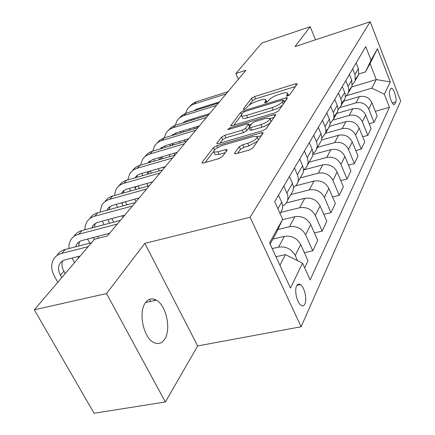 <?xml version="1.0" encoding="UTF-8"?>
<svg xmlns="http://www.w3.org/2000/svg" width="435" height="435" viewBox="0 0 435 435"><rect width="100%" height="100%" fill="white"/><g stroke="black" fill="none" stroke-linecap="round" stroke-linejoin="round"><path stroke-width="0.65" d="M287.573 95.999L289.737 94.765L297.138 84.091L297.181 83.71L295.49 83.835L254.557 96.57L251.571 98.245L243.274 109L243.23 109.321L244.301 109.239L246.449 108.027L247.542 106.608C249.5 104.482 252.751 102.649 257.297 101.099L260.712 100.05C263.349 99.262 265.051 99.136 265.807 99.669L265.638 101.05L264.562 102.774L265.693 102.693L267.851 101.469L268.884 100.055C270.777 97.935 274.045 96.086 278.677 94.509L282.174 93.433C284.969 92.606 286.752 92.476 287.53 93.057L287.399 94.373L286.382 96.081L287.573 95.999M164.653 339.202C171.39 329.42 166.262 305.359 156.382 300.166C152.114 297.817 148.455 298.682 145.404 302.755C138.401 311.716 143.012 336.266 152.832 341.97C157.562 344.781 161.505 343.862 164.653 339.202M304.913 303.913C307.251 299.302 304.435 287.073 300.482 284.642C298.878 283.598 297.589 284.012 296.626 285.882C294.223 290.303 296.969 302.684 300.928 305.207C302.619 306.338 303.945 305.908 304.913 303.913M234.639 153.125L234.612 153.762L236.281 153.685L249.364 149.972L252.871 147.943L263.083 133.208L263.115 132.653L261.381 132.74L216.804 145.714L213.449 147.628L202.052 162.391L202.003 163.06L203.536 162.978L218.816 158.639L222.301 156.633L227.059 150.211L227.103 149.591L225.493 149.678L217.989 151.837L213.813 152.071C213.308 149.993 216.364 147.715 222.986 145.236L252.414 136.693L256.976 136.476C257.433 138.569 254.35 140.842 247.732 143.284L242.714 144.73L239.277 146.709L234.639 153.125L234.987 153.87M144.844 243.361L106.531 293.56L34.311 309.807L94.063 413.25L165.365 401.994L197.68 345.939L301.112 326.75L250.103 217.234L144.844 243.361L197.68 345.939M315.527 39.808L310.182 26.714L295.017 46.583L370.201 21.75L250.103 217.234M310.182 26.714L261.87 43.038L235.83 73.564L238.375 79.273M34.311 309.807L94.509 239.239L107.429 235.911L245.889 70.28L235.83 73.564M275.339 112.725L278.563 110.887L287.35 98.212L287.388 97.788L285.681 97.902L243.682 110.724L240.593 112.469L230.691 125.737L232.23 125.628L275.339 112.725M275.665 115.063L266.204 128.706L262.849 130.636L218.419 143.604L216.88 143.697L216.934 143.11L221.535 137.155L224.808 135.29L242.333 130.114L245.612 128.243L248.483 123.899L246.868 123.997L228.81 129.374L227.728 129.445L230.023 127.798L273.979 114.677L275.703 114.579L275.665 115.063M390.673 88.762L389.727 90.763C388.281 93.204 391.484 104.003 393.8 104.52L394.839 103.96L395.763 101.91C397.155 99.392 393.963 88.729 391.663 88.24L390.673 88.762M301.112 326.75L400.689 101.018L370.201 21.75M351.687 86.962L376.286 79.567L370.038 63.586L365.416 71.933L371.055 60.226L365.748 46.621L274.686 201.639L282.685 219.311L275.882 233.698L270.13 244.089M371.055 60.226L377.466 48.693L390.277 81.905L384.317 94.216L371.816 88.174L346.869 95.591M375.351 111.338L389.428 107.325L384.317 94.216M389.428 107.325L310.128 279.944L302.526 263.159L290.471 288.062L269.58 242.899L282.685 219.311M106.531 293.56L165.365 401.994M371.816 88.174L376.286 79.567L390.277 81.905M279.933 265.274L285.463 254.611L275.98 256.737M297.605 260.69L295.224 255.448C291.477 248.95 285.925 246.172 278.569 247.113L272.201 248.57M304.647 267.835L308.013 260.766L300.71 244.53C297.045 238.119 291.586 235.389 284.343 236.352L272.941 239.022M304.386 252.697L312.754 250.832L305.604 234.786C302.004 228.457 296.637 225.781 289.492 226.755L277.856 229.528M312.754 250.832L317.724 240.419L310.726 224.585C307.202 218.337 301.923 215.716 294.887 216.706L282.494 219.713M314.407 232.921L322.161 231.121L315.299 215.472C311.846 209.306 306.648 206.728 299.704 207.734L280.716 212.416M322.161 231.121L326.81 221.371L320.095 205.924C316.713 199.839 311.596 197.305 304.756 198.322L286.274 202.96M323.776 214.384L330.97 212.655L324.385 197.381C321.057 191.373 316.022 188.882 309.269 189.91L290.787 194.614M330.97 212.655L335.336 203.504L328.882 188.42C325.625 182.488 320.666 180.041 314.005 181.08L295.534 185.854M332.541 196.973L339.246 195.31L332.911 180.405C329.708 174.544 324.82 172.135 318.246 173.179L300.242 177.893M339.246 195.31L343.351 186.707L337.141 171.977C333.998 166.192 329.186 163.826 322.705 164.876L303.538 169.971M340.774 180.596L347.027 178.997L340.931 164.435C337.837 158.715 333.096 156.382 326.696 157.443L309.144 162.163M347.027 178.997L350.898 170.89L344.917 156.502C341.877 150.853 337.201 148.558 330.888 149.624L312.901 154.523M348.511 165.153L354.367 163.62L348.484 149.39C345.499 143.806 340.888 141.544 334.651 142.615L317.539 147.329M354.367 163.62L358.016 155.964L352.247 141.902C349.31 136.383 344.765 134.165 338.609 135.242L321.552 139.988M355.803 150.57L361.295 149.102L355.618 135.187C352.731 129.733 348.245 127.542 342.166 128.624L325.467 133.317M361.295 149.102L364.742 141.864L359.169 128.113C356.33 122.724 351.91 120.571 345.907 121.653L329.409 126.34M362.687 136.786L367.841 135.372L362.36 121.762C359.56 116.433 355.199 114.307 349.267 115.389L333.177 120.006M367.841 135.372L371.109 128.521L365.721 115.068C362.969 109.799 358.663 107.706 352.807 108.793L336.695 113.459M369.19 123.725L374.046 122.365L368.739 109.054C366.031 103.84 361.779 101.774 355.988 102.861L340.306 107.445M374.046 122.365L377.145 115.873L371.925 102.709C369.261 97.554 365.068 95.521 359.343 96.608L343.601 101.252M358.842 73.945L365.416 71.933M355.612 78.887L358.647 74.657L358.396 68.561L356.167 62.934M352.355 84.809L355.243 80.676L354.976 74.515L352.709 68.822M348.805 90.774L352.013 86.386L351.73 80.16L349.425 74.407M345.368 97.027L348.419 92.742L348.821 90.529L348.435 87.337L345.776 80.627M341.6 103.329L345.004 98.772L345.406 96.537L345.009 93.313L342.307 86.527M337.973 109.946L341.203 105.493L341.622 102.769L341.051 99.512L338.446 93.101M333.977 116.607L337.593 111.871L338 109.593L337.576 106.292L334.776 99.349M330.138 123.616L333.569 118.989L333.977 116.683L333.542 113.345L330.687 106.314M325.891 130.674L327.675 129.238L329.029 127.417L330.149 123.42L329.703 120.049L326.794 112.931M321.818 138.112L325.478 133.295L325.88 130.94L325.418 127.526L322.455 120.321M319.556 143.757L321.416 140.472L321.808 137.112L321.182 134.159L318.322 127.352M312.972 153.506L314.788 152.043L316.153 150.189L317.284 146.084L316.794 142.593L313.711 135.209M310.666 159.471L312.558 156.127L312.95 152.69L312.286 149.667L309.318 142.691M303.538 169.884L305.495 168.383L306.963 166.453L308.138 162.206L307.616 158.628L304.402 151.054M301.199 176.208L303.13 172.798L303.51 169.286L302.814 166.186L299.715 159.031M293.456 187.349L295.577 185.816L296.893 184.228L297.975 181.901L298.383 179.389L297.823 175.729L294.473 167.959M291.097 194.07L293.065 190.59L293.435 186.996L292.701 183.826L289.465 176.479M282.663 206.005C285.121 204.76 286.752 202.868 287.557 200.323L287.954 197.756L287.665 195.076L283.859 186.028M280.292 213.166L282.293 209.621L282.658 205.951L281.875 202.694L278.498 195.152M285.463 254.611L302.526 263.159M370.038 63.586L377.466 48.693M288.644 95.559L287.736 93.536M266.949 102.154L266.024 100.17M295.447 86.532L255.579 98.881L252.599 100.561L249.065 105.172M241.284 115.329L233.747 125.177M285.648 100.664L283.723 101.246M283.196 100.387L283.223 100.083L282.038 100.164L245.074 111.425L242.904 112.654L241.724 114.193L241.534 115.726C242.306 116.237 243.97 116.118 246.525 115.373L272.049 107.652C276.856 106.031 280.216 104.117 282.125 101.915L283.196 100.387L284.207 102.742M284.316 102.584L283.272 100.197M242.355 117.542L242.616 118.124C243.388 118.641 245.052 118.527 247.607 117.782L246.525 115.373M282.625 105.025C280.396 107.07 277.231 108.761 273.12 110.104L247.607 117.782M219.979 143.148L222.676 139.63L221.535 137.155M248.934 127.738L246.737 130.745L243.469 132.615L225.944 137.764L222.676 139.63M249.625 126.4L248.575 124.1M248.95 124.943L251.174 124.285M269.988 118.695L273.963 117.515M260.875 124.638C267.117 122.333 270.075 120.207 269.754 118.276L265.214 118.532L255.057 121.555L251.811 123.409L248.972 127.77L250.614 127.672L260.875 124.638L262 127.172C265.975 125.867 268.863 124.241 270.652 122.295M270.869 121.985L270.864 120.794L269.988 118.809M250 130.06L251.74 130.185L250.614 127.672M262 127.172L251.74 130.185M257.471 141.304L248.912 145.894L243.894 147.329L240.463 149.308L237.597 153.31M258.385 139.988L257.27 137.128M214.672 153.908L215.004 154.615L219.186 154.392L217.989 151.837M225.248 152.658L219.186 154.392M213.493 151.619L205.146 162.521M261.386 135.66L257.248 136.856M189.617 106.602L192.504 103.644L195.696 101.948L228.027 91.649M185.642 113.356L187.257 109.392C188.899 106.792 191.242 104.993 194.293 103.992L226.162 93.878M219.425 101.942L196.669 109.087L193.466 110.892M193.238 118.663L193.613 119.62M190.84 119.407L191.079 120.403M194.211 127.406L194.782 128.608M196.892 126.59L197.457 127.798M189.997 130.06L189.432 128.863M186.24 121.892L185.935 120.941M179.323 118.151L181.781 115.498L185.533 113.394L218.506 103.041M175.213 125.302L176.887 121.022C178.551 118.38 180.933 116.553 184.038 115.547L216.543 105.384M209.703 113.573L186.501 120.751L182.852 122.942M183.684 122.202L183.38 122.779M183.249 130.745L183.782 131.952M180.672 131.533L181.031 132.784M184.386 139.988L185.098 141.484M187.208 139.14L187.615 139.994M180.226 142.936L179.508 141.446M176.126 134.274L175.691 133.05M168.503 130.293L171.493 127.194L174.843 125.427L208.485 115.025M164.251 137.884L165.985 133.246C167.665 130.56 170.09 128.716 173.26 127.705L206.418 117.499M199.469 125.807L175.805 133.012L171.743 135.606M172.983 134.442L172.532 135.367M172.782 143.458L173.483 144.947M169.998 144.29L170.52 145.828M174.087 153.25L174.968 155.072M169.998 156.524L169.117 154.708M165.539 147.318L164.952 145.801M157.117 143.077L159.656 140.287L163.593 138.096L197.93 127.651M152.723 151.141L154.512 146.111C156.214 143.387 158.677 141.516 161.907 140.505L195.75 130.261M188.698 138.694L164.544 145.926L160.085 148.944M161.728 147.329L161.14 148.629M161.793 156.856L162.679 158.666M158.791 157.736L159.514 159.591M163.283 167.247L163.854 168.416M159.297 170.89L158.215 168.704M154.447 161.075L153.664 159.243M145.111 156.551C146.829 153.974 149.254 152.207 152.386 151.239L186.789 140.978M140.581 165.131L142.419 159.672C144.137 156.904 146.644 155.012 149.939 153.995L184.489 143.729M177.328 152.293L152.68 159.536L147.84 163.005M149.863 160.906L149.161 162.619M147.008 171.928L147.982 174.13M151.94 182.053L152.13 182.439M150.254 170.999L151.336 173.168M148.074 186.109L146.769 183.505M142.81 175.609L141.799 173.429M132.447 170.77C134.181 168.122 136.661 166.311 139.885 165.333L175.022 155.056M127.781 179.911L129.657 173.989C131.392 171.178 133.942 169.264 137.302 168.247L172.586 157.965M165.316 166.665L139.673 174.054L137.139 175.387L134.942 177.861M137.346 175.24L136.552 177.404M134.605 186.93L135.85 189.524M138.107 185.946L139.417 188.529M136.03 201.699L134.747 199.186M130.576 191.003L129.304 188.42M119.059 185.799C120.81 183.075 123.35 181.216 126.672 180.231L162.565 169.954M114.269 195.56L116.161 189.116C117.912 186.267 120.506 184.331 123.942 183.314L159.988 173.038M152.609 181.868L125.949 189.415L123.105 191.204L121.349 193.58M124.111 190.389L123.257 193.048M121.534 202.808L123.078 205.858M125.307 201.775L126.879 204.825M122.915 217.386L122.099 215.82M117.695 207.326L116.14 204.292M104.889 201.715C106.657 198.904 109.256 197.001 112.687 196.006L149.363 185.75M99.985 212.149L101.877 205.141C103.644 202.242 106.281 200.285 109.789 199.273L146.628 189.024M139.135 197.979L111.898 205.505L109 207.31L106.988 210.246M110.109 206.435L109.228 209.632M107.744 219.648L109.62 223.22M149.591 299.291L150.689 301.39M111.795 218.571L113.671 222.149M153.974 299.128L154.702 300.525M109.038 233.981L108.783 233.503M104.123 224.677L102.247 221.116M89.86 218.598C91.644 215.695 94.303 213.737 97.848 212.737L135.339 202.52M84.868 229.772L85.271 225.727L86.728 222.133C88.506 219.191 91.187 217.212 94.77 216.2L132.43 206M124.834 215.091L96.989 222.573L93.699 224.737L91.801 227.94M95.26 223.449L94.4 227.249M93.188 237.543L94.254 239.538M97.522 236.422L98.479 238.217M89.806 243.154L87.571 238.994M73.928 236.482C75.717 233.508 78.436 231.518 82.084 230.512L120.424 220.366M68.839 248.526L69.116 244.1L70.628 240.18C72.422 237.2 75.152 235.204 78.811 234.199L117.325 224.068M109.62 233.29L81.149 240.713L77.8 242.893L76.631 244.459L75.717 246.765M79.491 241.523L78.719 245.998M77.767 256.596L78.523 257.982M74.554 262.631L72.031 258.031M57.007 255.459C58.812 252.436 61.574 250.429 65.299 249.434L91.551 242.708M57.773 282.304L54.565 276.584C51.156 270.206 50.803 264.475 53.494 259.396C55.299 256.373 58.072 254.361 61.813 253.366L88.18 246.656M80.23 255.981L64.288 260.027L61.607 261.538L59.693 263.806C57.942 267.166 58.187 270.951 60.427 275.17L61.786 277.601M62.711 260.766C61.482 263.947 61.868 267.411 63.869 271.157L65.217 273.577M278.569 247.113L284.343 236.352M289.492 226.755L294.887 216.706M299.704 207.734L304.756 198.322M309.269 189.91L314.005 181.08M318.246 173.179L322.705 164.876M326.696 157.443L330.888 149.624M334.651 142.615L338.609 135.242M342.166 128.624L345.907 121.653M349.267 115.389L352.807 108.793M355.988 102.861L359.343 96.608M354.976 74.515L358.396 68.561M368.739 109.054L371.925 102.709M362.36 121.762L365.721 115.068M348.12 86.445L351.73 80.16M355.618 135.187L359.169 128.113M340.877 99.06L344.694 92.41M348.484 149.39L352.247 141.902M333.205 112.415L337.25 105.373M340.931 164.435L344.917 156.502M325.07 126.574L329.36 119.103M332.911 180.405L337.141 171.977M316.43 141.614L320.992 133.675M324.385 197.381L328.882 188.42M307.235 157.628L312.091 149.172M315.299 215.472L320.095 205.924M297.426 174.701L302.608 165.681M305.604 234.786L310.726 224.585M286.942 192.95L292.483 183.309M295.224 255.448L300.71 244.53M277.889 208.718L281.652 202.161M392.245 102.921L395.763 101.91M393.479 104.351L394.839 103.96M288.024 95.836L287.399 94.373M264.763 102.845L264.6 102.464M266.269 102.486L265.638 101.05M243.442 109.386L243.274 109M252.599 100.561L251.571 98.245M255.579 98.881L254.557 96.57M296.186 85.467L295.49 83.835M286.567 96.151L286.409 95.787M231.028 125.829L230.751 125.215M241.507 114.508L240.593 112.469M244.16 111.79L243.682 110.724M286.404 99.577L285.681 97.902M273.12 110.104L272.049 107.652M283.147 104.275L282.125 101.915M217.255 143.795L216.934 143.11M225.944 137.764L224.808 135.29M243.469 132.615L242.333 130.114M246.737 130.745L245.612 128.243M249.44 126.656L248.434 124.415M230.512 128.869L230.023 127.798M274.735 116.401L273.979 114.677M240.463 149.308L239.277 146.709M243.894 147.329L242.714 144.73M248.912 145.894L247.732 143.284M226.249 151.309L225.493 149.678M202.416 163.152L202.052 162.391M214.477 149.825L213.449 147.628M217.647 147.53L216.804 145.714M262.174 134.518L261.381 132.74M196.283 101.746L194.293 103.992M186.131 113.192L184.038 115.547M183.635 131.642L183.227 132.12M175.457 125.226L173.26 127.705M173.027 144.001L171.776 145.453M164.223 137.89L161.907 140.505M161.863 157.002L159.689 159.542M152.386 151.239L149.939 153.995M149.722 171.151L147.683 173.527M139.885 165.333L137.302 168.247M136.672 186.349L135.144 188.132M126.672 180.231L123.942 183.314M122.855 202.449L121.892 203.564M112.687 196.006L109.789 199.273M108.184 219.534L107.875 219.898M97.848 212.737L94.77 216.2M82.084 230.512L78.811 234.199M65.299 249.434L61.813 253.366M63.869 271.157L60.427 275.17M145.6 302.483L156.382 300.166M296.898 285.387L300.482 284.642M355.243 80.676L358.647 74.657M348.419 92.742L352.013 86.386M341.203 105.493L345.004 98.772M333.569 118.989L337.593 111.871M325.478 133.295L329.746 125.748M316.881 148.493L321.416 140.472M307.73 164.664L312.558 156.127M297.975 181.901L303.13 172.798M287.557 200.323L293.065 190.59M280.075 213.547L282.293 209.621M390.847 88.479L391.663 88.24M242.616 118.124L241.534 115.726M250.098 130.277L248.972 127.77M215.004 154.615L213.813 152.071M183.57 122.289L183.059 122.877M172.825 134.567L171.977 135.535M161.51 147.492L160.297 148.879M149.586 161.119L147.965 162.973M136.992 175.501L134.975 177.806M123.687 190.704L121.637 193.042M109.593 206.804L107.516 209.175M94.64 223.884L92.541 226.282M78.757 242.029L76.631 244.459M61.846 261.348L59.693 263.806"/></g></svg>
